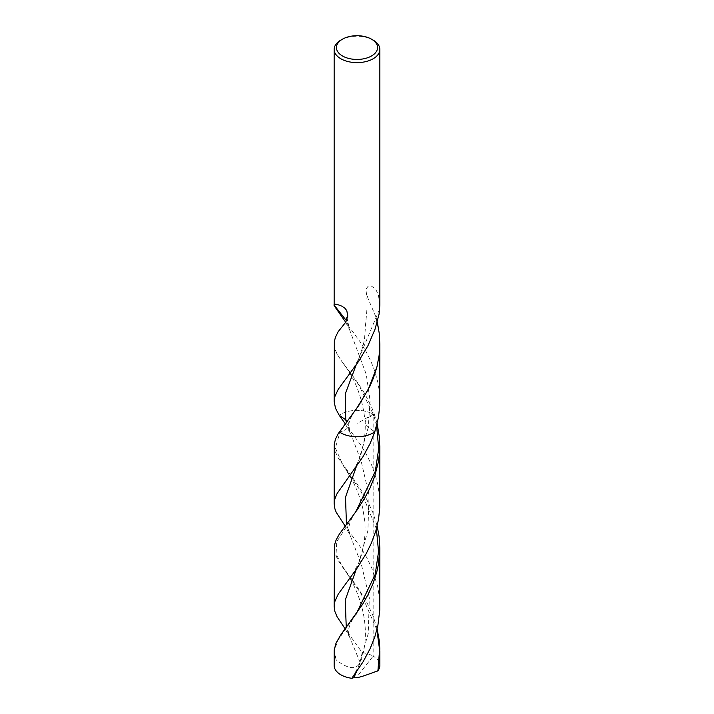 <?xml version="1.0" encoding="UTF-8"?>
<svg xmlns="http://www.w3.org/2000/svg" width="714" height="714" viewBox="0 0 714 714"><rect width="100%" height="100%" fill="white"/><g stroke="black" fill="none" stroke-linecap="round" stroke-linejoin="round"><path stroke-width="0.54" stroke-dasharray="3.57 2.68" d="M340.846 40.109A22.848 13.191 180 0 1 373.154 40.109M356.277 466.831L358.615 460.869L368.281 427.365L374.788 431.845L368.281 427.365A13.093 7.559 180 0 1 365.211 422.67A13.093 7.559 180 0 1 373.815 415.405L374.698 415.218L371.726 407.471L364.934 393.958L357.178 381.892L341.729 361.329L337.097 354.135L341.595 361.141M344.255 320.104L359.927 341.569L365.648 350.869L370.78 360.981L374.627 370.718L377.768 382.035L379.098 389.799L379.848 401.5M334.152 344.014L334.848 348.753L337.097 354.135M376.403 528.904L361.338 492.098L342.818 464.832L335.33 447.928L340.185 431.72A13.093 7.559 180 0 0 348.78 424.982A13.093 7.559 180 0 0 347.245 421.055A13.093 7.559 180 0 1 348.78 424.982A13.093 7.559 180 0 1 340.185 431.72L339.302 431.908L340.185 431.72L356.018 409.399M377.054 323.031L375.85 316.802L368.031 298.506L366.309 292.66C368.415 307.011 365.327 321.952 365.273 329.27L364.684 336.856C364.354 341.854 362.293 349.333 358.508 359.294L379.705 308.85M379.848 305.119L378.42 295.052L376.358 290.553L374.377 288.054L371.253 286.037L368.067 286.252L366.434 288.545L366.309 292.66M375.85 316.802L377.322 322.094M344.041 627.303L362.194 652.614A22.848 13.191 180 0 1 373.154 656.13L357 676.667L357 423.563L373.154 414.236A22.848 13.191 180 0 0 339.212 415.289A22.848 13.191 180 0 1 373.154 414.236A22.848 13.191 180 0 1 374.698 415.218A22.848 13.191 180 0 0 373.154 414.236L373.154 656.13A22.848 13.191 180 0 1 379.848 665.457M346.861 317.302L349.601 329.814L366.282 374.457L370.084 400.75L368.281 427.365A13.093 7.559 180 0 1 365.211 422.67A13.093 7.559 180 0 1 373.815 415.405L374.698 415.218L377.153 423.661M344.068 422.144L360.793 445.036L366.434 454.47L371.45 464.698L374.493 472.534L377.679 483.869L379.473 495.57L379.848 503.807M377.126 628.838L373.154 616.128L366.755 602.232L357.259 586.863L338.249 560.588L334.946 553.412L334.152 548.227M379.848 606.472L379.473 598.136L377.67 586.435L371.699 567.853L366.737 557.554L361.123 548.049L344.148 524.674M334.152 445.804L334.928 450.882L338.222 458.004L356.955 483.681L366.505 498.943L372.967 512.75L377.162 526.004M362.194 652.614L360.061 662.289C355.599 672.918 342.666 665.207 336.24 659.95A94.07 34.317 -157.7 0 1 336.008 659.433L334.152 651.284M334.152 665.457A22.848 13.191 180 0 1 336.24 659.95M345.656 322.175L349.601 329.814L346.415 320.648M376.617 425.776L373.815 415.405L358.482 384.453L341.729 361.329C355.063 377.983 362.891 398.439 365.211 422.67C365.577 436.022 363.372 448.758 358.615 460.869L352.056 472.588M335.41 337.294L338.15 331.707M356.224 364.774L358.508 359.294L352.297 370.12M376.876 629.864L361.106 593.789L342.711 567.282L336.071 553.993L336.776 541.721L356.634 510.599C349.208 520.818 347.066 529.145 350.217 535.598L346.46 524.281M356.277 672.151L358.589 666.51L368.254 633.586L369.317 597.814L361.275 564.069L350.217 535.598L345.13 526.031M336.008 659.433L334.491 649.865L338.106 639.914L356.134 614.094M360.061 662.289L349.824 637.593L346.263 627.365M356.295 569.29L358.633 563.266L367.915 530.591L369.04 495.07L361.195 461.378L346.388 422.17M345.201 423.723L350.092 432.889L348.78 424.982C349.021 421.001 351.511 415.691 356.259 409.068M352.377 677.532L358.589 666.51C373.797 633.157 361.266 591.656 342.711 567.282L341.899 566.104M352.082 575.056L358.633 563.266C363.819 549.905 365.871 535.919 364.8 521.318L362.801 508.359C359.865 496.31 355.438 485.377 349.53 475.56L341.89 463.502M345.148 628.856L349.824 637.593C346.745 631.836 348.976 623.813 356.509 613.54"/><path stroke-width="1.07" d="M371.539 39.181L371.539 39.181A20.563 11.87 180 0 1 371.539 55.969A20.563 11.87 180 0 1 342.461 55.969A20.563 11.87 180 0 1 342.461 39.181A20.563 11.87 180 0 1 371.539 39.181L373.154 40.109A22.848 13.191 180 0 1 379.848 49.436A22.848 13.191 180 0 1 357 62.627A22.848 13.191 180 0 1 334.152 49.436A22.848 13.191 180 0 1 340.846 40.109L342.461 39.181M379.848 49.436L379.848 305.119L379.098 314.071L374.993 329.324L367.978 345.665L358.026 362.203L338.222 389.326L334.92 396.457L334.152 401.5L334.339 341.569L335.41 337.294L338.15 331.707L345.335 322.719L347.789 316.097L346.781 310.581L344.862 308.198L341.827 306.145C335.607 303.593 333.099 303.53 334.295 305.94L345.656 322.175M374.788 431.845L378.474 417.351L379.759 405.57L379.848 344.014L379.152 355.188L376.903 367.085L373.342 378.241L369.906 386.283L358.803 405.418L338.213 433.648L335.5 439.056L334.241 444.153L334.152 503.807L334.902 498.791L337.115 493.508L362.944 456.773L370.057 443.617L374.788 431.845A22.848 13.191 180 0 1 339.302 431.908A22.848 13.191 180 0 0 374.788 431.845M334.152 49.436L334.152 305.119L346.415 320.648M334.152 401.5L335.509 408.292L339.212 415.289L345.719 419.761A13.093 7.559 180 0 1 347.245 421.055A13.093 7.559 180 0 0 345.719 419.761L345.273 393.869L356.224 364.774M377.322 322.094L379.188 332.992L379.848 344.014M345.201 423.723L339.212 415.289L345.719 419.761L346.388 422.17M379.848 445.804L379.777 507.413L378.554 519.185L375.903 530.663L371.405 543.051L366.38 553.305L356.813 568.558L338.24 594.119L334.937 601.295L334.152 606.472L334.473 544.952L336.196 539.757L339.293 534.206L356.902 510.269L364.64 498.256L369.897 488.278L374.582 476.756L378.491 461.539L379.759 449.758L379.5 437.914L377.153 423.661M334.152 606.472L334.884 611.47L337.079 616.771L345.148 628.856M351.806 678.3A22.848 13.191 180 0 1 334.152 665.457L334.206 649.981L336.035 643.082L340.712 634.978L362.757 604.08L368.201 594.36L373.092 583.418L376.796 571.923L378.456 564.221L379.848 548.227L379.777 609.988L377.858 625.625L374.788 636.959L370.084 648.758L362.989 661.967L351.806 678.3L353.939 677.648C358.401 678.711 371.334 672.874 377.76 670.964A94.07 87.849 80.9 0 0 377.992 669.848L379.598 658.121L379.794 648.241L379.205 640.369L377.126 628.838M345.13 526.031L336.276 512.429L334.928 508.93L334.152 503.807M379.848 548.227L379.125 536.678L377.162 526.004M379.848 651.284L379.848 665.457A22.848 13.191 180 0 1 377.76 670.964M356.018 409.399L368.049 389.755L376.903 367.085M378.59 328.654L377.054 323.031M377.992 669.848L379.589 649.758L376.876 629.864M355.51 512.224L375.278 471.454L378.715 448.731L376.617 425.776M353.939 677.648L356.277 672.151M346.46 524.281L345.505 497.194L356.277 466.831M356.134 614.094L375.216 574.359L378.545 551.708L376.403 528.904M346.263 627.365L345.228 600.099L356.295 569.29M346.058 321.434L346.861 317.302M355.777 409.747L356.259 409.068M356.509 613.54L355.759 614.629"/></g></svg>
